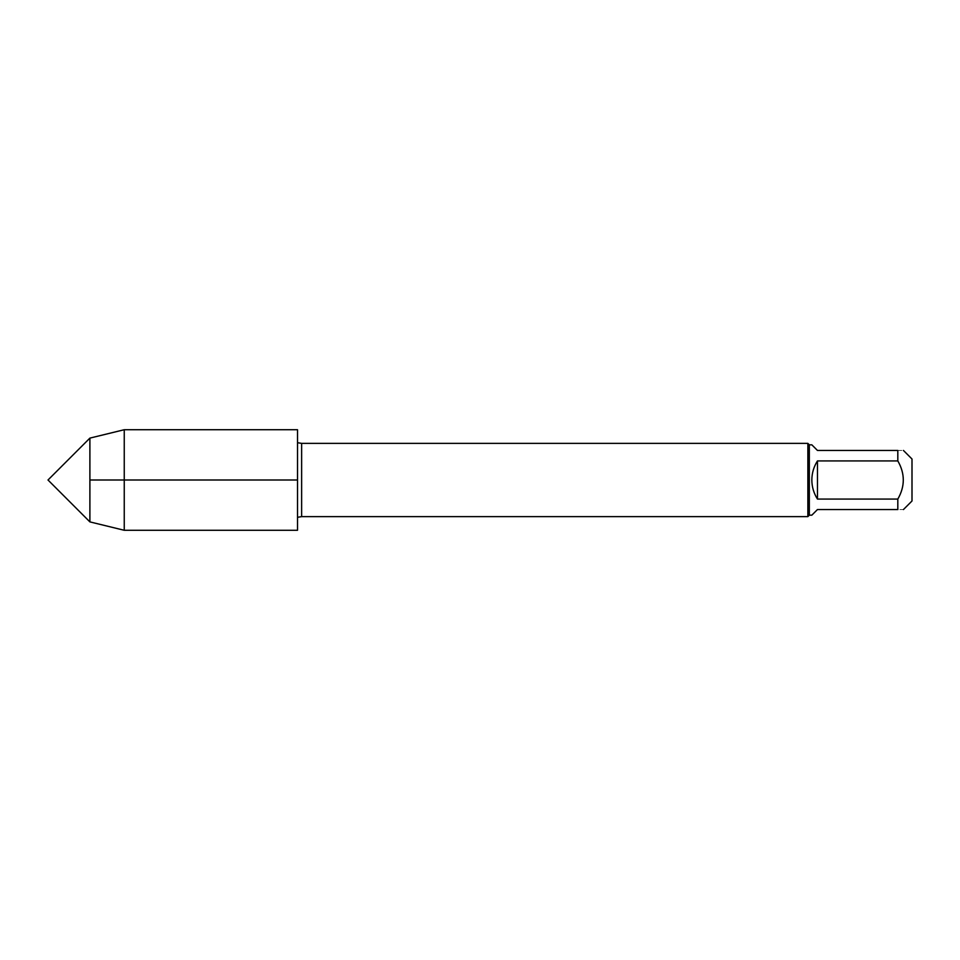 <?xml version="1.0" encoding="UTF-8"?>
<svg xmlns="http://www.w3.org/2000/svg" width="960" height="960" viewBox="0 0 960 960"><rect width="100%" height="100%" fill="white"/><g stroke="black" fill="none" stroke-linecap="round" stroke-linejoin="round"><path stroke-width="0.72" stroke-dasharray="4.8 3.6" d="M807.864 443.364L807.864 516.636M297.516 480L297.516 517.296L297.516 480M912 500.988L912 459.012M811.836 515.172L817.464 509.544L897.816 509.544C905.112 509.544 905.112 509.544 897.816 509.544L897.816 499.08C905.112 486.36 905.112 473.64 897.816 460.92L897.816 450.456C905.112 450.456 905.112 450.456 897.816 450.456L817.464 450.456L811.836 444.828M817.464 499.08C810.024 486.36 810.024 473.64 817.464 460.92L817.464 499.08L897.816 499.08M817.464 460.92L897.816 460.92M809.328 444.828L809.328 515.172M124.248 530.28L124.248 429.72M297.516 530.28L297.516 429.72M89.892 521.892L89.892 438.108M301.632 516.636L301.632 443.364"/><path stroke-width="1.44" d="M817.464 499.08L817.464 460.92C813.768 466.74 811.884 473.1 811.836 480C811.884 486.9 813.768 493.26 817.464 499.08L897.816 499.08C905.112 486.36 905.112 473.64 897.816 460.92L897.816 450.456C905.112 450.456 905.112 450.456 897.816 450.456L817.464 450.456L811.836 444.828L809.328 444.828L809.328 515.172L807.864 516.636L807.864 443.364L301.632 443.364L301.632 516.636L297.516 517.296M903.444 450.456L912 459.012L912 500.988L903.444 509.544M897.816 499.08L897.816 509.544C905.112 509.544 905.112 509.544 897.816 509.544L817.464 509.544L811.836 515.172L809.328 515.172M897.816 460.92L817.464 460.92M124.248 480L124.248 530.28L297.516 530.28L297.516 429.72L124.248 429.72L124.248 480M89.892 521.892L48 480L89.892 438.108L89.892 521.892L124.248 530.28M89.892 480L297.516 480L89.892 480M807.864 516.636L301.632 516.636M301.632 443.364L297.516 442.704M809.328 444.828L807.864 443.364M89.892 438.108L124.248 429.72"/></g></svg>
